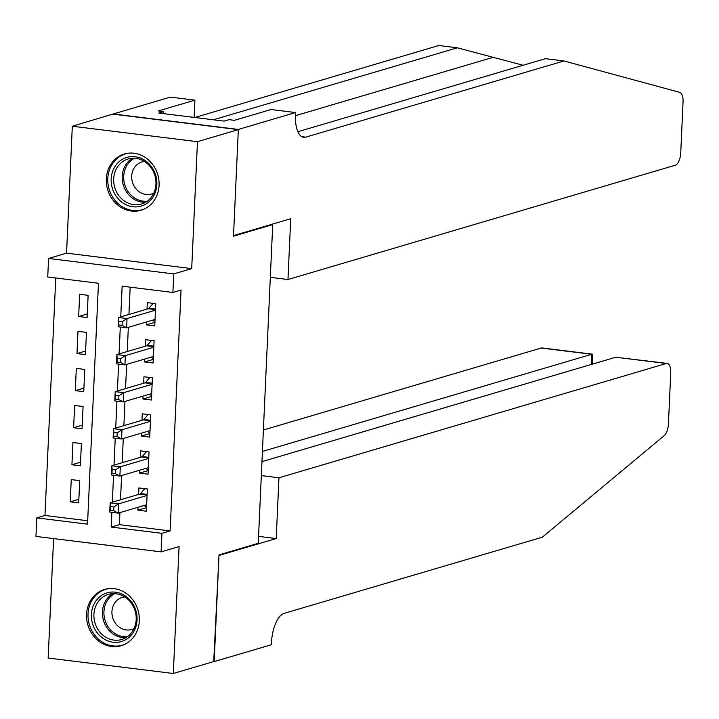 <?xml version="1.0" encoding="UTF-8"?>
<svg xmlns="http://www.w3.org/2000/svg" width="719" height="719" viewBox="0 0 719 719"><rect width="100%" height="100%" fill="white"/><g stroke="black" fill="none" stroke-linecap="round" stroke-linejoin="round"><path stroke-width="1.08" d="M106.322 178.878A29.335 26.145 -106.4 0 0 141.005 210.263A29.335 26.145 -106.4 0 0 159.088 185.385A29.335 26.145 -106.4 0 0 124.405 154.001A29.335 26.145 -106.4 0 0 106.322 178.878M86.55 614.332A29.335 26.145 -106.4 0 0 121.232 645.716A29.335 26.145 -106.4 0 0 139.315 620.839A29.335 26.145 -106.4 0 0 104.632 589.454A29.335 26.145 -106.4 0 0 86.55 614.332M119.929 512.611L119.381 524.654L170.115 530.919L161.946 533.327L161.101 551.859L35.95 536.419L36.795 517.887L87.529 524.151L98.467 283.259L47.733 276.995L48.568 258.463L173.719 273.912L172.884 292.444L122.149 286.18L120.747 316.872M238.34 129.438L233.513 235.607L290.728 218.729L287.968 279.511L675.348 165.208A11.279 4.763 97 0 0 680.749 152.644L683.05 102.062A11.279 4.763 97 0 0 679.815 92.365L563.975 60.962L305.719 137.158A26.324 11.127 -83 0 1 303.67 137.338A26.324 11.127 -83 0 1 295.455 114.591L295.545 112.55L238.34 129.438L113.189 113.988L72.313 126.229L66.552 253.16L48.568 258.463M53.592 538.594L48.164 658.038L173.315 673.487L179.085 546.557L161.101 551.859M55.749 277.983L44.964 515.478L36.795 517.887M113.18 114.177L238.331 129.618L197.464 141.679L72.313 126.229M238.331 129.618L233.495 236.165L272.717 224.589L258.247 543.303L219.016 554.879L214.181 661.426L173.315 673.487M146.442 321.977L146.308 324.871L154.765 325.914L155.771 303.679L147.314 302.636L147.027 309.125M144.762 359.033L144.627 361.936L153.084 362.978L154.091 340.743L145.633 339.701L145.337 346.181M143.072 396.097L142.946 398.991L151.403 400.034L152.41 377.799L143.953 376.756L143.656 383.245M141.391 433.153L141.257 436.056L149.714 437.098L150.729 414.863L142.272 413.82L141.976 420.3M139.711 470.217L139.576 473.111L148.033 474.154L149.04 451.918L140.582 450.876L140.295 457.365M78.865 499.283L70.246 501.826L71.253 479.591L79.71 480.634L78.704 502.869L70.246 501.826M80.546 462.218L71.927 464.762L72.934 442.527L81.391 443.569L80.384 465.804L71.927 464.762M82.227 425.163L73.608 427.706L74.623 405.471L83.08 406.514L82.065 428.749L73.608 427.706M83.916 388.098L75.297 390.642L76.304 368.407L84.761 369.449L83.746 391.684L75.297 390.642M85.597 351.043L76.978 353.586L77.985 331.351L86.442 332.394L85.435 354.629L76.978 353.586M44.964 515.478L87.682 520.745M87.116 317.564L88.122 295.329L79.665 294.287L78.659 316.522L87.116 317.564M170.115 530.919L181.053 290.027L172.884 292.444M130.166 287.169L128.926 314.464M128.342 327.316L127.245 351.519M126.661 364.371L125.555 388.584M124.971 401.436L123.875 425.639M123.291 438.491L122.194 462.703M121.61 475.556L120.513 499.759M138.03 507.272L137.895 510.175L146.352 511.218L147.359 488.983L138.902 487.94L138.605 494.42M272.717 224.589L271.414 224.427M66.552 253.16L191.703 268.609L197.464 141.679M191.703 268.609L173.719 273.912M111.876 512.341L111.202 527.072L161.946 533.327M120.289 327.037L119.066 353.937M118.608 364.102L117.386 390.992M116.927 401.157L115.705 428.057M115.238 438.222L114.015 465.112M113.557 475.277L112.335 502.177M119.381 524.654L111.202 527.072M146.514 507.632L137.895 510.175M87.278 313.978L78.659 316.522M148.195 470.568L139.576 473.111M149.876 433.512L141.257 436.056M151.565 396.448L142.946 398.991M153.246 359.392L144.627 361.936M154.927 322.328L146.308 324.871M143.584 505.637L146.559 506.571M113.836 506.949L110.456 506.536L110.286 510.238L113.665 510.652L113.836 506.949L118.626 503.857L118.204 513.123L109.746 512.081L110.169 502.815L118.626 503.857L147.062 495.463M146.649 504.729L118.204 513.123L113.665 510.652M110.456 506.536L110.169 502.815L139.917 494.034A3.757 1.591 97 0 0 140.538 493.585L144.789 488.659M110.286 510.238L109.746 512.081M134.579 607.133A25.381 22.631 73.6 0 1 124.666 640.269A25.381 22.631 73.6 0 1 93.892 627.265A25.381 22.631 73.6 0 1 103.806 594.128A25.381 22.631 73.6 0 1 134.579 607.133M96.22 626.276A23.502 20.95 -106.4 0 0 121.709 639.497A23.502 20.95 -106.4 0 0 133.887 607.636A23.502 20.95 -106.4 0 0 108.407 594.415A23.502 20.95 -106.4 0 0 96.22 626.276M124.693 596.905A16.735 14.919 -106.4 0 0 122.248 597.39A16.735 14.919 -106.4 0 0 113.575 620.075A16.735 14.919 -106.4 0 0 131.721 629.485A16.735 14.919 -106.4 0 0 134.031 628.568M108.452 588.663A29.146 25.983 -106.4 0 0 105.99 589.247A29.146 25.983 -106.4 0 0 90.882 628.757A29.146 25.983 -106.4 0 0 122.482 645.15A29.146 25.983 -106.4 0 0 124.863 644.305M154.351 171.679A25.381 22.631 73.6 0 1 144.447 204.816A25.381 22.631 73.6 0 1 113.674 191.811A25.381 22.631 73.6 0 1 123.578 158.674A25.381 22.631 73.6 0 1 154.351 171.679M115.993 190.823A23.502 20.95 -106.4 0 0 141.481 204.043A23.502 20.95 -106.4 0 0 153.659 172.183A23.502 20.95 -106.4 0 0 128.18 158.962A23.502 20.95 -106.4 0 0 115.993 190.823M144.465 161.451A16.735 14.919 -106.4 0 0 142.02 161.937A16.735 14.919 -106.4 0 0 133.348 184.621A16.735 14.919 -106.4 0 0 151.493 194.031A16.735 14.919 -106.4 0 0 153.803 193.105M128.225 153.21A29.146 25.983 -106.4 0 0 125.762 153.794A29.146 25.983 -106.4 0 0 110.654 193.303A29.146 25.983 -106.4 0 0 142.254 209.696A29.146 25.983 -106.4 0 0 144.636 208.852M261.321 475.601L278.963 477.776L666.342 363.481L615.77 357.244L261.959 461.634M213.732 661.561L218.989 555.436L276.204 538.558L278.963 477.776M615.77 357.244L667.214 363.401A11.279 4.763 97 0 1 670.737 373.152L668.445 423.743A11.279 4.763 97 0 1 664.221 435.633L542.342 537.183L284.095 613.379A26.324 11.127 97 0 0 271.476 642.696L271.378 644.736L214.172 661.615M258.561 536.383L276.204 538.558M262.417 451.451L591.755 354.278L541.191 348.032A11.279 4.763 -83 0 1 542.063 347.96L592.465 354.179L591.755 354.278L591.297 364.461M263.397 429.998L541.191 348.032M667.214 363.401A11.279 4.763 97 0 0 666.342 363.481M592.402 364.138L592.465 354.179M523.108 65.267L457.338 47.796L213.363 119.785M457.338 47.796L438.815 45.513L194.849 117.503M563.975 60.962L545.451 58.67L297.873 131.721M295.545 112.55L271.027 109.531L234.412 120.334L229.002 119.66L224.094 121.107L158.809 113.054L163.716 111.607L158.306 110.942L194.921 100.139L170.394 97.11L113.189 113.988M287.968 279.511L270.326 277.336M194.13 117.413L194.921 100.139M163.626 113.647L163.716 111.607M145.265 468.572L148.24 469.516M115.516 469.893L112.137 469.471L111.966 473.183L115.355 473.596L115.516 469.893L120.307 466.793L119.884 476.059L111.427 475.016L111.849 465.75L120.307 466.793L148.752 458.407M148.33 467.674L119.884 476.059L115.355 473.596M112.137 469.471L111.849 465.75L141.598 456.978A3.757 1.591 97 0 0 142.218 456.529L146.469 451.604M111.966 473.183L111.427 475.016M146.946 431.517L149.929 432.452M117.206 432.829L113.818 432.416L113.656 436.118L117.035 436.541L117.206 432.829L121.987 429.737L121.574 439.003L113.117 437.961L113.539 428.695L121.987 429.737L150.433 421.343M150.01 430.609L121.574 439.003L117.035 436.541M113.818 432.416L113.539 428.695L143.279 419.914A3.757 1.591 97 0 0 143.908 419.465L148.15 414.539M113.656 436.118L113.117 437.961M148.626 394.452L151.61 395.396M118.887 395.774L115.507 395.351L115.337 399.063L118.716 399.476L118.887 395.774L123.677 392.673L123.255 401.939L114.797 400.896L115.22 391.63L123.677 392.673L152.113 384.288M151.691 393.554L123.255 401.939L118.716 399.476M115.507 395.351L115.22 391.63L144.968 382.859A3.757 1.591 97 0 0 145.589 382.409L149.84 377.484M115.337 399.063L114.797 400.896M150.316 357.397L153.291 358.332M120.567 358.709L117.188 358.296L117.017 361.999L120.397 362.421L120.567 358.709L125.358 355.617L124.935 364.884L116.478 363.841L116.9 354.575L125.358 355.617L153.794 347.223M153.381 356.489L124.935 364.884L120.397 362.421M117.188 358.296L116.9 354.575L146.649 345.794A3.757 1.591 97 0 0 147.269 345.345L151.52 340.42M117.017 361.999L116.478 363.841M151.997 320.332L154.971 321.276M122.248 321.654L118.869 321.231L118.698 324.943L122.086 325.356L122.248 321.654L127.038 318.553L126.616 327.819L118.159 326.777L118.581 317.51L127.038 318.553L155.484 310.168M155.061 319.434L126.616 327.819L122.086 325.356M118.869 321.231L118.581 317.51L148.33 308.739A3.757 1.591 97 0 0 148.95 308.289L153.201 303.364M118.698 324.943L118.159 326.777M147.089 494.924L139.917 494.034M147.116 494.402L140.538 493.585M125.816 637.735A23.502 20.95 73.6 0 1 104.74 623.768A23.502 20.95 73.6 0 1 112.811 593.669M114.77 593.678A22.729 20.267 -106.4 0 0 106.16 623.22A22.729 20.267 -106.4 0 0 127.452 636.666M145.589 202.282A23.502 20.95 73.6 0 1 124.513 188.315A23.502 20.95 73.6 0 1 132.584 158.216M134.543 158.225A22.729 20.267 -106.4 0 0 125.933 187.767A22.729 20.267 -106.4 0 0 147.233 201.212M492.857 57.43L295.41 115.687M301.728 136.664L305.719 137.158M148.77 457.859L141.598 456.978M148.797 457.338L142.218 456.529M150.46 420.804L143.279 419.914M150.478 420.282L143.908 419.465M152.14 383.739L144.968 382.859M152.158 383.218L145.589 382.409M153.821 346.684L146.649 345.794M153.848 346.163L147.269 345.345M155.502 309.619L148.33 308.739M155.529 309.098L148.95 308.289M105.99 589.247L107.517 588.798M122.482 645.15L124.01 644.7M125.762 153.794L127.29 153.345M142.254 209.696L143.782 209.247"/></g></svg>
